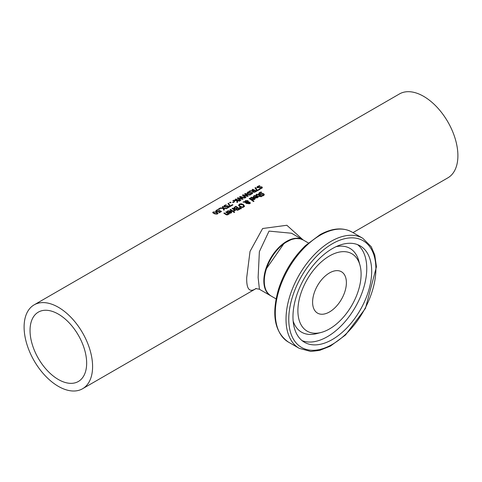 <?xml version="1.0" encoding="UTF-8"?>
<svg xmlns="http://www.w3.org/2000/svg" width="482" height="482" viewBox="0 0 482 482"><rect width="100%" height="100%" fill="white"/><g stroke="black" fill="none" stroke-linecap="round" stroke-linejoin="round"><path stroke-width="0.72" d="M215.822 210.821L217.737 209.55A48.435 27.962 60 0 1 218.322 209.784L216.894 210.273L216.557 210.718L217.014 211.122L217.84 211.255L219.412 210.435A48.435 27.962 60 0 1 221.533 211.484L219.28 212.785L220.521 212.068L220.521 211.538A48.435 27.962 -120 0 0 219.424 210.995L217.864 211.652L216.448 211.447L215.822 210.791M218.701 211.484L219.412 210.965A47.79 27.588 60 0 1 221.051 211.761M216.894 210.273L216.557 211.255L216.894 210.809L216.557 211.255L217.014 211.652M215.822 211.357L216.611 210.52M217.84 211.255L217.84 211.652M219.412 210.435L219.412 210.965M219.28 212.785A48.435 27.962 -120 0 0 218.798 212.532L220.521 211.538M217.737 209.55L217.737 209.941M253.46 196.873L254.586 195.933M255.129 197.506L255.605 197.228M256.575 195.831L258.165 197.108M255.605 197.198L256.4 197.524L257.599 196.831L257.231 196.258L255.605 197.198L255.731 197.807M257.225 197.891L257.599 196.831M256.4 197.524L256.4 197.951L254.984 197.409A48.435 27.962 -120 0 0 254.701 197.216L256.84 195.987L256.84 196.481M256.84 195.987L254.713 195.855L254.026 196.704A48.435 27.962 -120 0 0 253.46 196.343L254.255 195.572L257.4 195.71L258.039 196.313L258.081 197.277L256.382 197.951M261.111 191.993A48.435 27.962 60 0 1 261.798 192.432L259.955 192.848L259.726 193.818L262.835 193.505L263.841 193.878L264.293 194.62L263.636 195.547L262.148 196.053A48.435 27.962 -120 0 0 261.491 195.572L263.124 195.216L263.329 194.246L259.244 194.204L258.744 193.427L259.443 192.577L261.111 191.993L261.111 192.493M258.744 193.957L259.973 192.836M259.726 194.348L259.455 193.427L259.515 194.156L260.202 194.535M261.792 193.643L261.792 194.174L262.835 194.035L264.25 194.903M260.858 193.945L260.858 194.475L261.792 194.174M262.835 193.505L262.792 194.035M262.142 196.047L263.124 195.746L263.329 194.782M263.329 194.246L263.473 194.915M250.483 198.59L251.61 197.65M252.152 199.223L252.628 198.946M253.598 197.548L255.189 198.825M252.628 198.915L253.43 199.241L254.623 198.548L254.261 197.969L252.628 198.915L252.761 199.518M254.249 199.608L254.623 198.548M253.43 199.241L253.43 199.668M253.863 197.704L251.737 197.572L251.05 198.421A48.435 27.962 -120 0 0 250.483 198.06L251.279 197.289L254.424 197.427L255.231 198.482L254.647 199.397L253.412 199.668L252.014 199.126A48.435 27.962 -120 0 0 251.731 198.933L253.863 197.704L253.863 198.198M256.069 195.168L256.804 194.662M257.822 194.601L258.466 194.903A47.79 27.588 60 0 1 260.172 196.072L260.521 195.867A47.79 27.588 60 0 1 260.605 195.927M260.172 195.541L260.521 195.337A48.435 27.962 60 0 1 260.955 195.644L260.605 195.849A48.435 27.962 60 0 1 261.491 196.505L260.973 196.801A48.435 27.962 -120 0 0 260.087 196.15L259.129 196.698A48.435 27.962 -120 0 0 258.701 196.391L259.653 195.837A48.435 27.962 -120 0 0 258.183 194.83L257.515 194.481L256.538 194.933A48.435 27.962 -120 0 0 256.069 194.638L256.563 194.252L258.466 194.373A48.435 27.962 60 0 1 260.172 195.541L260.172 196.072M260.521 195.337L260.521 195.867M260.605 195.849L260.605 196.379A47.79 27.588 60 0 1 261.087 196.734M259.653 195.837L259.111 196.686M249.622 198.861L249.706 198.813A47.79 27.588 60 0 1 253.598 201.494M249.706 198.283A48.435 27.962 60 0 1 253.996 201.265L253.478 201.56A48.435 27.962 -120 0 0 249.182 198.584L249.706 198.283L249.706 198.813M243.753 201.723L244.904 201.765L245.477 200.62L247.977 200.657L248.417 201.91L249.881 202.247L250.254 202.898L249.748 203.585L247.856 203.549L247.453 203.049L247.628 202.356L245.657 202.235L246.79 203.079L246.254 203.392A48.435 27.962 -120 0 0 245.989 203.205L245.049 202.205L243.048 202.127L243.753 201.723L243.753 202.151M244.874 201.5L244.904 202.199M244.904 202.295L245.706 201.036M247.037 200.843L248.489 201.831M245.657 202.235L245.657 202.765L246.79 203.609M247.453 203.049L247.453 203.579M248.489 201.645L248.417 202.326M249.218 202.476L250.254 203.428M247.628 202.434L247.953 202.452L247.953 201.56L247.537 201.072L245.778 200.988L245.386 201.783L247.953 201.922L247.953 201.56M247.953 202.452L247.953 202.091L247.953 202.452M245.778 201.518L245.386 202.313L245.356 201.578L245.657 202.326M248.079 202.344L248.338 203.199L249.423 203.314L249.369 202.579L248.079 202.344L248.001 203.35L248.453 203.802M248.079 202.874L248.001 203.35L248.079 202.874M249.423 203.735L249.369 202.579M249.423 203.844L249.369 203.109M241.88 204.356L243.332 205.025L244.422 206.453M238.608 205.79L239.807 204.464M242.982 207.374L243.669 205.904L242.765 204.826L239.843 204.44L239.355 205.115L240.271 206.266L241.85 206.953L243.181 206.748L243.669 205.904M239.355 205.115L240.271 206.796L241.85 207.489M244.428 206.549L244.422 205.916L243.657 207.103L241.777 207.447L239.699 206.591L238.608 205.26L239.373 204.145L241.259 203.729L243.332 204.495L244.422 206.115M233.812 207.953L235.855 206.284A48.435 27.962 60 0 1 239.964 209.122L237.626 210.242L236.439 209.929L236.138 208.965A48.435 27.962 -120 0 0 236.12 208.953L234.324 208.7L233.824 208.067M233.824 208.381L235.855 206.808A47.79 27.588 60 0 1 239.56 209.351M235.855 206.284L235.855 206.808M237.289 207.893A48.435 27.962 -120 0 0 235.77 206.892L234.571 207.796L234.873 208.357L235.849 208.598L237.289 207.893L237.289 208.423L235.849 209.122M235.849 208.598L235.849 209.019M234.571 208.031L235.096 209.013M234.571 207.796L234.571 208.32M237.572 209.736L238.952 209.086L238.952 209.616L237.572 210.266L236.638 209.562L236.933 210.074L236.933 209.543L237.572 209.736L237.572 210.248M238.952 209.086A48.435 27.962 -120 0 0 237.747 208.212L236.638 209.031L236.933 209.543L236.638 209.031M239.783 207.941L241.036 208.748M239.747 207.387L241.464 208.495L240.849 208.851L239.373 207.597L239.747 207.387L239.747 207.905M230.517 209.363A48.435 27.962 60 0 1 233.595 211.441L233.077 211.737A48.435 27.962 -120 0 0 229.992 209.664L230.517 209.363L230.517 209.893A47.79 27.588 60 0 1 233.186 211.676M232.481 208.754L232.565 208.706A47.79 27.588 60 0 1 235.234 210.495M233.782 211.17L234.228 209.917A48.435 27.962 -120 0 0 232.041 208.483L232.565 208.182L232.565 208.706M232.565 208.182A48.435 27.962 60 0 1 235.644 210.254L235.126 210.556A48.435 27.962 -120 0 0 234.668 210.224L233.993 211.188A48.435 27.962 -120 0 0 233.457 210.803L233.481 210.821M233.481 210.785L234.228 209.917M227.028 212.128L228.155 211.194M230.143 211.092L231.734 212.363M230.408 211.249L228.281 211.116L227.594 211.966A48.435 27.962 -120 0 0 227.028 211.604L227.823 210.833L230.968 210.965L231.776 212.026L231.191 212.942L229.956 213.207L228.558 212.67A48.435 27.962 -120 0 0 228.275 212.478L230.408 211.249L230.408 211.743M228.697 212.761L229.173 212.484M231.167 212.086L230.806 211.514L229.173 212.454L229.968 212.785L231.167 212.086L231.167 212.622L230.794 213.146L230.794 212.616M229.968 212.785L229.968 213.213M229.173 212.454L229.305 213.062M233.957 212.435L234.144 212.327A47.79 27.588 60 0 1 234.282 212.435M234.144 211.797A48.435 27.962 60 0 1 234.686 212.201L234.095 212.544A48.435 27.962 -120 0 0 233.553 212.134L234.144 211.797L234.144 212.327M224.359 212.917A48.435 27.962 60 0 1 226.112 214.062L227.618 214.363L228.04 213.64A48.435 27.962 -120 0 0 225.739 212.122L226.257 211.821A48.435 27.962 60 0 1 229.342 213.894L228.823 214.195A48.435 27.962 -120 0 0 228.48 213.948L227.974 214.797L225.835 214.526A48.435 27.962 -120 0 0 223.835 213.219L224.359 212.917L224.359 213.448A47.79 27.588 60 0 1 226.112 214.592L226.902 215.014M228.04 213.64L227.618 214.363M226.257 211.821L226.257 212.351A47.79 27.588 60 0 1 228.932 214.135M256.924 187.612L257.725 186.787M261.31 188.607L261.509 187.793M261.015 187.233L262.407 187.757M257.906 187.793L257.906 187.287L262.021 186.908L262.353 187.853L260.328 188.872A48.435 27.962 -120 0 0 259.678 188.54L261.31 188.082L261.509 187.263L257.424 187.655L256.924 187.076L259.292 185.66A48.435 27.962 60 0 1 259.979 185.938L258.135 186.474L257.906 187.287L257.635 186.998L257.822 187.781M261.75 188.101L261.509 187.263M256.924 187.643L256.924 187.137M261.015 186.703L261.015 187.143M259.973 186.926L259.973 187.396M259.292 185.66L259.292 186.064M257.34 190.812A48.435 27.962 -120 0 0 256.725 190.492L255.008 187.89L255.599 187.552L257.346 190.806L259.467 189.583L259.467 189.052A48.435 27.962 60 0 1 259.949 189.305L257.34 190.812M255.279 188.269L255.599 188.088M255.599 187.552L257.346 190.282L259.467 189.052M257.346 190.282L257.346 190.806M253.146 191.818L253.562 192.264L253.146 191.318M252.568 191.715L252.682 191.023L249.429 191.113L253.701 190.276A48.435 27.962 -120 0 0 252.068 189.589L252.61 189.275L252.61 189.812M252.646 189.824A47.79 27.588 60 0 1 256.243 191.444M252.682 191.173L253.249 191.065M254.369 191.854L255.701 191.24A48.435 27.962 -120 0 0 254.159 190.48L253.146 191.288L254.369 191.854L254.369 192.276M255.701 191.24L255.701 191.758M252.61 189.275A48.435 27.962 60 0 1 256.719 191.167L254.4 192.27L253.032 192.083L252.682 191.023L252.496 191.456M253.701 190.276L253.701 190.745M253.074 190.637L253.074 191.167M250.14 190.703L250.14 191.083M242.994 194.824L247.242 195.873L244.645 193.872L245.254 193.523L250.411 194.812L249.845 195.138L245.615 194.005L248.2 196.09L247.646 196.409L243.374 195.258L245.995 197.361L245.458 197.668L242.386 195.18L242.994 194.824L243.374 195.439M243.374 195.258L243.374 195.788L245.633 197.572M247.242 195.873L247.242 196.282M245.615 194.005L245.615 194.535L247.838 196.301M245.061 194.168L245.615 194.132M245.254 193.523L245.254 194.059M247.188 193.234L247.989 192.408M251.568 194.234L251.773 193.415M251.279 192.854L252.67 193.384M248.17 193.415L248.17 192.908L252.285 192.529L252.616 193.475L250.592 194.493A48.435 27.962 -120 0 0 249.935 194.162L251.568 193.704L251.773 192.884L247.688 193.276L247.188 192.698L249.555 191.282A48.435 27.962 60 0 1 250.242 191.559L248.399 192.095L248.17 192.908L247.899 192.619L248.085 193.403M252.014 193.728L251.773 192.884M247.188 193.264L247.188 192.758M251.279 192.324L251.279 192.764M250.236 192.553L250.236 193.017M249.555 191.282L249.555 191.685M233.481 200.319L236.861 200.006A48.435 27.962 -120 0 0 235.222 199.319L235.764 199A48.435 27.962 60 0 1 239.879 200.898L239.331 201.211A48.435 27.962 -120 0 0 237.439 200.271L237.644 202.181L236.981 202.567L236.849 200.669L232.77 200.729L233.481 200.319L233.481 200.705M236.855 200.795L236.891 200.265M237.439 200.271L237.596 202.211M235.764 199L235.764 199.536M235.8 199.548A47.79 27.588 60 0 1 239.397 201.175M238.277 198.198L240.904 200.301L240.367 200.614L237.289 198.12L237.903 197.771L242.145 198.819L239.548 196.819L240.157 196.469L245.314 197.753L244.754 198.078L240.518 196.945L243.109 199.03L242.548 199.349L238.277 198.198L238.277 198.735L240.536 200.512M240.518 196.945L240.518 197.475L242.741 199.241M239.964 197.108L240.518 197.072M237.698 198.421L238.277 198.379M240.157 196.469L240.157 196.999M242.145 198.819L242.145 199.223M237.903 197.771L237.903 198.301M230.288 202.163A48.435 27.962 60 0 1 231.071 202.482L230.414 202.862A48.435 27.962 -120 0 0 229.625 202.548L230.288 202.163L230.288 202.699A47.79 27.588 60 0 1 230.529 202.795M234.156 201.47A48.435 27.962 60 0 1 234.656 201.693L233.101 202.591A48.435 27.962 -120 0 0 232.601 202.368L234.156 201.47L234.156 201.982M225.817 204.886A48.435 27.962 60 0 1 226.395 205.127L224.974 205.609L224.63 206.055L225.088 206.459L225.913 206.591L227.492 205.772A48.435 27.962 60 0 1 229.607 206.82L227.353 208.122A48.435 27.962 -120 0 0 226.871 207.875L228.595 206.874A48.435 27.962 -120 0 0 227.498 206.332L225.944 206.989L224.528 206.784L223.901 206.157L224.51 205.416L225.817 204.886L225.817 205.278M223.901 206.694L224.684 205.856M224.974 205.609L224.63 206.591L225.088 206.995M224.974 206.145L224.63 206.591L224.974 206.145M225.913 206.591L225.913 206.989M228.595 206.874L228.595 207.405L227.353 208.122M227.492 205.772L227.492 206.302A47.79 27.588 60 0 1 229.131 207.097M226.781 206.82L227.492 206.302M230.33 205.874L232.451 204.651L232.451 205.181L230.33 206.404A48.435 27.962 -120 0 0 229.709 206.091L227.992 203.488L228.582 203.151L230.33 206.404L228.582 203.687L228.263 203.868M228.582 203.151L228.582 203.687M232.451 204.651A48.435 27.962 60 0 1 232.933 204.904L230.324 206.41M219.123 208.61A48.435 27.962 60 0 1 219.913 208.929L219.25 209.309A48.435 27.962 -120 0 0 218.467 208.989L219.123 208.61L219.123 209.146A47.79 27.588 60 0 1 219.37 209.236M223.762 208.459L224.371 209.845L223.781 210.188L223.039 208.441L219.672 208.296L220.298 207.935L222.937 208.043L222.316 206.766L222.907 206.429L223.654 208.061L226.974 208.345L226.347 208.706L223.762 208.459L224.19 209.953M222.521 207.182L222.907 206.959L223.762 208.598M223.654 208.061L223.654 208.585M222.907 206.429L222.907 206.959M222.937 208.043L222.937 208.435M220.298 207.935L220.298 208.308M212.803 212.803L213.412 212.369M214.05 213.598L212.701 212.532L213.219 211.935L216.671 212.08L218.021 213.261L217.503 213.906L214.05 213.598M215.924 212.321L217.942 213.52M214.611 213.279L216.014 213.797L217.045 213.665L217.225 213.092L214.737 211.941L213.677 212.116L213.502 212.64L214.611 213.279M213.677 212.116L213.502 213.177L213.677 212.646L213.502 213.177L214.996 213.978M217.045 213.665L217.225 213.092M217.045 214.195L217.225 213.622M92.592 366.573A48.435 27.962 -120 0 0 71.45 317.837A48.435 27.962 -120 0 0 34.132 304.859A48.435 27.962 -120 0 0 34.132 360.783A48.435 27.962 -120 0 0 82.567 388.745A48.435 27.962 -120 0 0 92.592 366.573M303.118 239.934L286.856 225.275L262.624 228.51L250.031 251.405L246.706 277.596C246.416 289.23 249.519 292.863 256.032 288.495M352.981 232.625L447.868 177.84A48.435 27.962 -120 0 0 457.9 155.668A48.435 27.962 -120 0 0 436.758 106.926A48.435 27.962 -120 0 0 399.433 93.954L34.132 304.859M314.023 293.532A23.895 13.797 120 0 0 317.548 313.131A23.895 13.797 120 0 0 341.443 299.34A23.895 13.797 120 0 0 341.443 271.752A23.895 13.797 120 0 0 314.023 293.532M296.285 296.623A55.665 32.137 -60 0 1 360.156 245.868A55.665 32.137 -60 0 1 360.156 310.143A55.665 32.137 -60 0 1 304.491 342.286A55.665 32.137 -60 0 1 296.285 296.623M300.557 294.484A44.693 25.805 120 0 0 321.145 332.459A44.693 25.805 120 0 0 351.842 305.341A44.693 25.805 120 0 0 359.976 265.202A44.693 25.805 120 0 0 331.803 254.713A44.693 25.805 120 0 0 300.557 294.484M270.745 295.803A32.288 18.641 -60 0 1 270.516 295.677A32.288 18.641 -60 0 1 263.829 280.892A32.288 18.641 -60 0 1 277.927 248.399A32.288 18.641 -60 0 1 302.804 239.753A32.288 18.641 -60 0 1 303.033 239.885M259.43 289.272L258.123 277.487L259.37 251.664L269.034 231.101L291.556 233.24L292.309 233.692M58.346 314.113A40.036 23.118 60 0 1 84.501 349.396A40.036 23.118 60 0 1 78.367 381.479A40.036 23.118 60 0 1 38.331 358.361A40.036 23.118 60 0 1 38.331 312.131A40.036 23.118 60 0 1 58.346 314.113M218.701 210.953L218.701 211.417M217.014 211.122L217.014 211.628M216.43 210.08L216.43 210.616M257.225 197.361L257.225 197.861M253.755 195.963L253.755 196.493M254.255 195.572L254.255 196.102M257.4 195.71L257.4 196.234M259.443 192.577L259.443 193.101M263.841 193.878L263.841 194.409M263.124 195.216L263.124 195.746M254.249 199.078L254.249 199.578M250.785 197.68L250.785 198.21M251.279 197.289L251.279 197.819M254.424 197.427L254.424 197.951M258.466 194.373L258.466 194.903M256.563 194.252L256.563 194.782M245.477 200.62L245.477 201.151M247.977 200.657L247.977 201.187M249.881 202.247L249.881 202.777M248.338 203.199L248.338 203.729M240.271 206.266L240.271 206.796M241.85 206.953L241.85 207.453M243.181 206.748L243.181 207.278M243.332 204.495L243.332 205.025M241.259 203.729L241.259 204.199M239.373 204.145L239.373 204.669M234.674 206.965L234.674 207.489M236.674 208.254L236.674 208.784M238.427 209.387L238.427 209.917M236.638 209.224L236.638 209.562M233.782 210.64L233.782 211.038M230.968 210.965L230.968 211.496M227.823 210.833L227.823 211.363M227.329 211.224L227.329 211.749M226.112 214.062L226.112 214.592M226.902 214.484L226.902 214.978M261.31 188.082L261.31 188.564M257.623 186.311L257.623 186.847M262.021 186.908L262.021 187.438M259.045 187.275L259.045 187.721M253.562 191.734L253.562 192.252M255.159 191.553L255.159 192.047M251.568 193.704L251.568 194.186M247.887 191.932L247.887 192.469M252.285 192.529L252.285 193.059M249.302 192.896L249.302 193.342M224.51 205.416L224.51 205.953M225.088 206.459L225.088 206.965M226.781 206.29L226.781 206.754M213.219 211.935L213.219 212.472M216.671 212.08L216.671 212.61M216.014 213.797L216.014 214.207M266.215 269.45A32.288 18.641 -60 0 1 303.262 240.012L300.178 238.795L295.821 238.5L291.502 239.427L284.145 243.29L266.016 269.233C262.389 282.259 264.046 291.158 270.974 295.942A32.288 18.641 -60 0 1 266.215 269.45M292.435 296.894A61.606 35.572 -60 0 1 367.435 244.025A61.606 35.572 -60 0 1 337.111 341.31A61.606 35.572 -60 0 1 292.435 296.894M289.809 296.189A63.546 36.686 120 0 0 299.183 348.317L310.727 351.45L319.56 350.414L330.375 346.13L345.51 334.99L365.446 308.396L376.442 266.781L374.761 254.954L371.23 246.706L362.729 238.253A63.546 36.686 120 0 0 289.809 296.189M279.078 289.995A63.546 36.686 -60 0 1 351.999 232.059C342.919 227.179 332.339 228.01 320.253 234.547L305.359 245.687C292.935 257.828 283.976 272.378 278.488 289.333C271.27 314.752 274.595 332.345 288.453 342.124A63.546 36.686 -60 0 1 279.078 289.995M293.14 321.006A48.381 27.932 120 0 0 316.728 333.61L321.145 332.459M359.976 265.202L358.765 260.804A48.381 27.932 120 0 0 336.056 246.676M302.136 340.672A55.665 32.137 120 0 0 355.228 307.299A55.665 32.137 120 0 0 357.584 244.633M216.551 211.218L216.551 210.682M247.989 201.747L247.989 202.277M247.965 202.645L247.965 203.175M249.646 203L249.646 203.537M234.553 207.923L234.553 208.447M236.62 209.128L236.62 209.658M253.146 191.3L253.146 191.83M224.63 206.555L224.63 206.019M217.322 213.327L217.322 213.857M213.399 212.435L213.399 212.954M256.249 288.471L82.567 388.745M308.36 242.952L303.262 240.012M276.072 298.882L270.974 295.942M362.729 238.253L351.999 232.059M299.183 348.317L288.453 342.124M270.516 295.677L259.34 289.224L255.677 288.561M291.556 233.24L292.225 233.637M302.804 239.753L291.622 233.288"/></g></svg>

